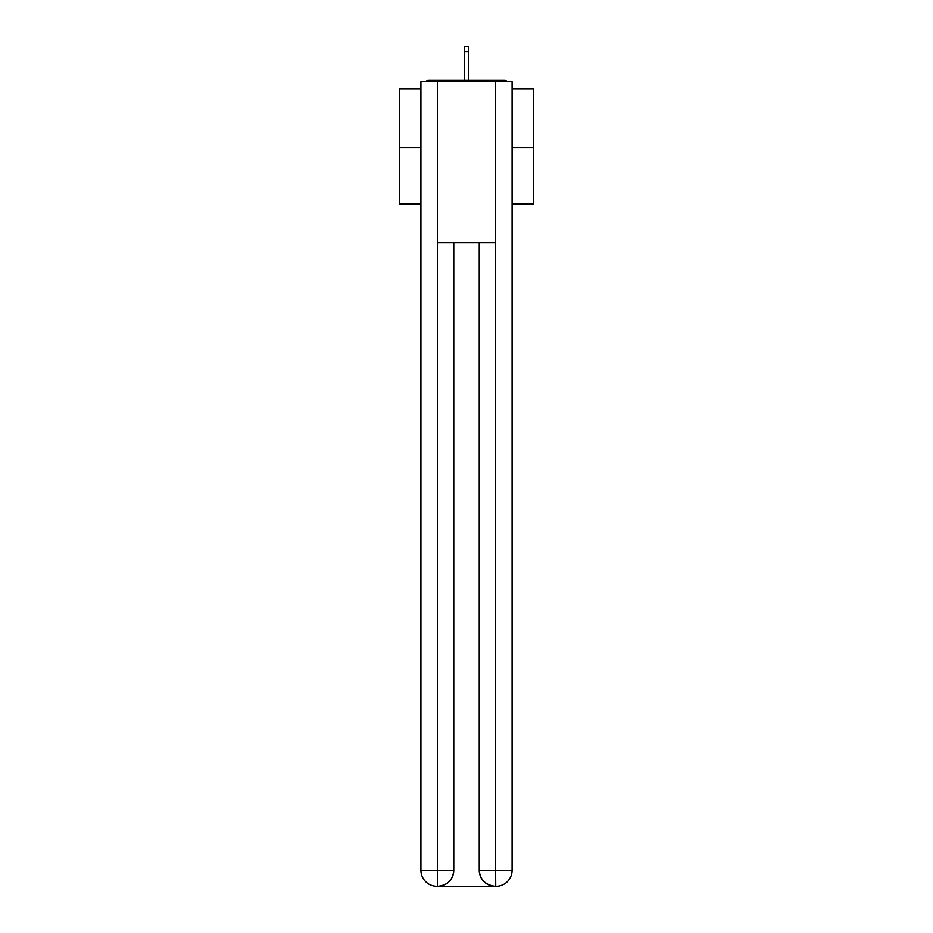 <?xml version="1.0" encoding="UTF-8"?>
<svg xmlns="http://www.w3.org/2000/svg" width="933" height="933" viewBox="0 0 933 933"><rect width="100%" height="100%" fill="white"/><g stroke="black" fill="none" stroke-linecap="round" stroke-linejoin="round"><path stroke-width="1.4" d="M512.089 88.752L533.548 88.752L533.548 203.814L512.089 203.814M420.911 147.484L399.452 147.484L399.452 203.814L420.911 203.814M399.452 147.484L399.452 88.752L420.911 88.752M533.548 147.484L512.089 147.484M507.447 81.777A4.024 4.024 0 0 0 504.45 80.436L428.55 80.436A4.024 4.024 0 0 0 425.553 81.777M504.45 80.436L487.423 80.436M445.577 80.436L428.55 80.436M436.994 886.35A16.094 16.094 0 0 1 420.911 870.256L453.765 870.256L453.765 242.697L453.765 870.256A16.094 16.094 0 0 1 437.67 886.35L436.994 886.35A16.094 16.094 0 0 1 420.911 870.256L420.911 81.777L437.402 81.777L437.402 242.697L495.598 242.697L495.598 81.777L437.402 81.777M495.598 81.777L512.089 81.777L512.089 870.256A16.094 16.094 0 0 1 496.006 886.35L495.33 886.35A16.094 16.094 0 0 1 479.235 870.256L479.235 242.697L479.235 870.256C480.063 879.737 485.417 885.102 495.33 886.35L437.67 886.35C447.618 885.312 452.983 879.947 453.765 870.256M479.235 870.256L495.598 870.256L495.726 886.35M437.402 242.697L437.402 886.35M468.506 51.607L464.494 51.607L464.494 46.65L468.506 46.65L468.506 80.436M464.494 51.607L464.494 80.436M495.598 242.697L495.598 870.256L512.089 870.256"/></g></svg>
